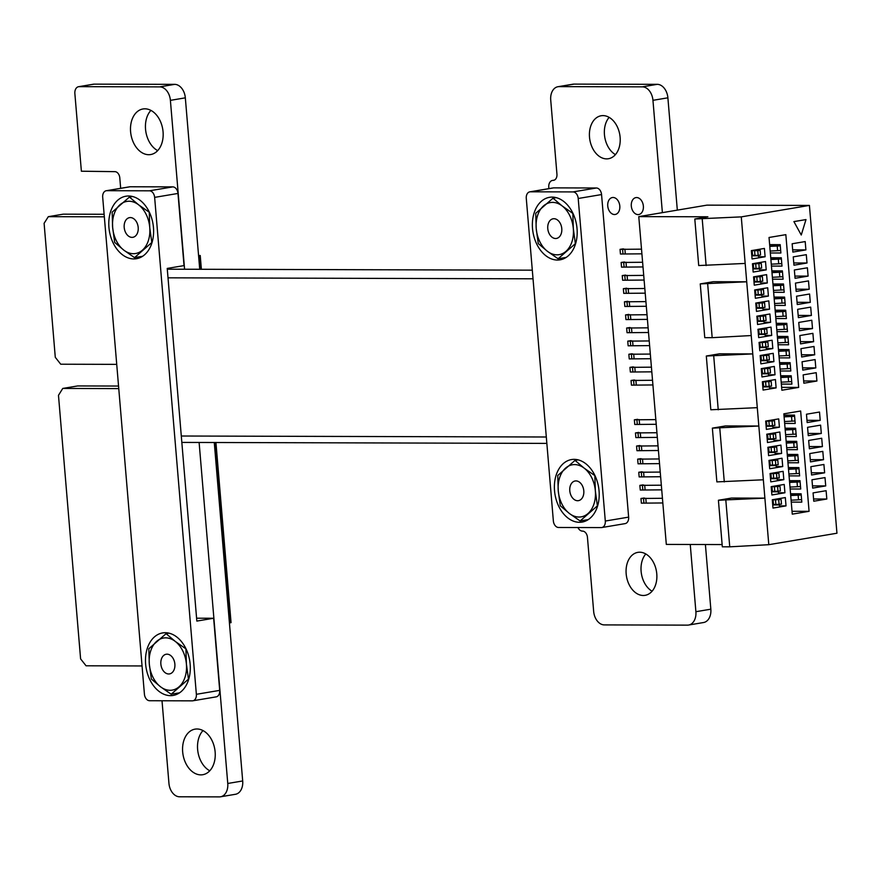 <?xml version="1.0" encoding="UTF-8"?>
<svg xmlns="http://www.w3.org/2000/svg" width="881" height="881" viewBox="0 0 881 881"><rect width="100%" height="100%" fill="white"/><g stroke="black" fill="none" stroke-linecap="round" stroke-linejoin="round"><path stroke-width="1.32" d="M548.896 188.633L548.775 187.246A6.949 4.846 80.4 0 1 552.497 180.429A6.949 4.846 80.4 0 1 553.07 180.374A6.266 4.372 -99.6 0 0 553.587 180.33A6.266 4.372 -99.6 0 0 556.946 174.163L550.724 100.049A13.523 9.427 80.4 0 1 557.981 86.712A13.523 9.427 80.4 0 1 559.105 86.624L642.304 86.845A13.523 9.427 80.4 0 1 652.953 100.324L662.38 212.64M557.981 86.712L572.914 84.202A13.523 9.427 80.4 0 1 574.038 84.113L657.248 84.334A13.523 9.427 80.4 0 1 667.886 97.813L677.324 210.13M705.406 544.524L710.835 609.189A13.545 9.449 80.4 0 1 703.567 622.526L688.623 625.036A13.545 9.449 80.4 0 1 687.51 625.136L604.3 624.904A13.545 9.449 80.4 0 1 593.662 611.425L587.451 537.344A6.244 4.35 -99.6 0 0 582.517 531.122A6.949 4.846 80.4 0 1 577.947 527.532M690.252 544.48L695.891 611.7A13.545 9.449 80.4 0 1 688.623 625.036M639.661 552.211A21.794 15.186 80.4 0 1 656.642 572.606A21.794 15.186 80.4 0 1 645.09 595.336A21.794 15.186 80.4 0 1 626.49 576.372A21.794 15.186 80.4 0 1 637.855 552.365A21.794 15.186 80.4 0 1 639.661 552.211M603 115.609A21.794 15.186 80.4 0 1 619.982 136.004A21.794 15.186 80.4 0 1 608.43 158.734A21.794 15.186 80.4 0 1 589.83 139.76A21.794 15.186 80.4 0 1 601.194 115.752A21.794 15.186 80.4 0 1 603 115.609M636.622 197.542A8.579 5.98 80.4 0 1 643.306 205.581A8.579 5.98 80.4 0 1 638.758 214.535A8.579 5.98 80.4 0 1 631.435 207.057A8.579 5.98 80.4 0 1 635.906 197.608A8.579 5.98 80.4 0 1 636.622 197.542M613.066 197.476A8.579 5.98 80.4 0 1 619.75 205.515A8.579 5.98 80.4 0 1 615.202 214.468A8.579 5.98 80.4 0 1 607.879 207.002A8.579 5.98 80.4 0 1 612.35 197.542A8.579 5.98 80.4 0 1 613.066 197.476M652.083 591.217A21.794 15.186 80.4 0 1 641.434 573.861A21.794 15.186 80.4 0 1 645.806 553.962M615.423 154.616A21.794 15.186 80.4 0 1 604.773 137.249A21.794 15.186 80.4 0 1 609.145 117.36M214.27 442.504L242.693 780.962A13.523 9.427 80.4 0 1 235.436 794.288L220.503 796.798A13.523 9.427 80.4 0 1 219.369 796.887L179.592 796.787A13.523 9.427 80.4 0 1 168.943 783.319L162.016 700.758M199.117 442.46L227.761 783.473A13.523 9.427 80.4 0 1 220.503 796.798M120.664 188.314L119.794 177.874A6.244 4.35 -99.6 0 0 114.86 171.652L81.382 171.222L74.863 93.54A6.949 4.846 80.4 0 1 78.585 86.701L93.518 84.191A6.949 4.846 80.4 0 1 94.091 84.147L174.691 84.356A13.545 9.449 80.4 0 1 185.329 97.835L199.723 269.278M78.585 86.701A6.949 4.846 80.4 0 1 79.147 86.657L159.747 86.878A13.545 9.449 80.4 0 1 170.396 100.357L184.581 269.245M63.234 214.171L104.123 214.27M116.733 364.36L60.734 364.216L55.283 357.301L44.105 223.311L48.323 216.671L104.332 216.825M48.323 216.671L63.289 214.16L48.323 216.671M77.66 385.944L118.55 386.043M142.05 665.948L86.063 665.794L80.6 658.889L58.476 395.327L62.749 388.444L118.759 388.598M62.749 388.444L77.715 385.933L62.749 388.444M196.981 728.983A23.115 16.111 80.4 0 1 214.997 750.612A23.115 16.111 80.4 0 1 202.74 774.718A23.115 16.111 80.4 0 1 183.017 754.61A23.115 16.111 80.4 0 1 195.075 729.138A23.115 16.111 80.4 0 1 196.981 728.983M144.902 108.815A23.115 16.111 80.4 0 1 162.919 130.443A23.115 16.111 80.4 0 1 150.662 154.549A23.115 16.111 80.4 0 1 130.939 134.43A23.115 16.111 80.4 0 1 142.997 108.969A23.115 16.111 80.4 0 1 144.902 108.815M209.766 770.787A23.115 16.111 80.4 0 1 197.961 752.088A23.115 16.111 80.4 0 1 202.993 730.558M157.688 150.618A23.115 16.111 80.4 0 1 145.883 131.919A23.115 16.111 80.4 0 1 150.915 110.389M553.697 187.873L530.362 191.805A6.607 4.603 -99.6 0 0 529.811 191.849L553.158 187.917A6.607 4.603 80.4 0 1 553.697 187.873L596.371 187.994A6.607 4.603 80.4 0 1 601.558 194.558L628.638 517.125A6.607 4.603 80.4 0 1 625.103 523.622L601.756 527.554A6.607 4.603 -99.6 0 0 605.302 521.045L628.638 517.125M554.534 490.761A31.694 22.091 -99.6 0 0 582.055 522.081A31.694 22.091 -99.6 0 0 598.584 487.16A31.694 22.091 -99.6 0 0 571.538 459.563A31.694 22.091 -99.6 0 0 554.534 490.761M532.52 228.52A31.694 22.091 -99.6 0 0 560.041 259.829A31.694 22.091 -99.6 0 0 576.57 224.908A31.694 22.091 -99.6 0 0 549.513 197.322A31.694 22.091 -99.6 0 0 532.52 228.52M601.756 527.554A6.607 4.603 -99.6 0 1 601.216 527.598L558.543 527.477A6.607 4.603 -99.6 0 1 553.356 520.913L526.276 198.346A6.607 4.603 -99.6 0 1 529.811 191.849M601.558 194.558L578.211 198.489L605.302 521.045M578.211 198.489A6.607 4.603 -99.6 0 0 573.024 191.915L596.371 187.994M530.362 191.805L573.024 191.915M569.787 490.794A9.966 6.949 80.4 0 1 575.139 480.982A9.966 6.949 80.4 0 1 583.795 490.838A9.966 6.949 80.4 0 1 578.443 500.65A9.966 6.949 80.4 0 1 569.787 490.794M580.105 520.968L597.384 505.881L595.347 490.86L594.84 475.597L584.158 468.13L575.029 460.4L557.75 475.498L558.246 490.761L560.283 505.771L569.423 513.502L580.105 520.968L588.266 519.592M578.189 459.871L575.029 460.4M584.158 468.13A26.408 18.413 80.4 0 1 595.347 490.86A26.408 18.413 80.4 0 1 587.979 513.557A26.408 18.413 80.4 0 1 569.423 513.502A26.408 18.413 -99.6 0 1 558.246 490.761A26.408 18.413 80.4 0 1 565.613 468.075A26.408 18.413 80.4 0 1 584.158 468.13M547.773 228.586A9.966 6.949 80.4 0 1 553.125 218.774A9.966 6.949 80.4 0 1 561.781 228.631A9.966 6.949 80.4 0 1 556.429 238.443A9.966 6.949 80.4 0 1 547.773 228.586M558.091 258.761L575.37 243.674L573.322 228.664L572.826 213.389L562.144 205.923L553.004 198.192L535.725 213.29L536.221 228.564L538.269 243.574L547.409 251.294L558.091 258.761L566.164 257.406M556.252 197.652L553.004 198.192M562.144 205.923A26.408 18.413 80.4 0 1 573.322 228.664A26.408 18.413 80.4 0 1 565.954 251.349A26.408 18.413 80.4 0 1 547.409 251.294A26.408 18.413 -99.6 0 1 536.221 228.564A26.408 18.413 80.4 0 1 543.588 205.868A26.408 18.413 80.4 0 1 562.144 205.923M805.983 219.589L793.902 221.583L801.258 235.007L805.983 219.589L794.122 221.583M793.902 221.583L801.258 235.007M763.342 479.782L716.87 481.896L712.366 428.133L758.827 426.03L764.884 498.139L731.483 498.051L718.411 500.254L764.884 498.139L768.794 544.689L836.95 533.225L809.419 205.416L741.273 216.88L745.172 263.43L698.71 265.544L694.801 218.995L741.273 216.88M725.834 500.276L729.743 546.826L722.321 546.804L718.411 500.254M757.286 407.672L710.824 409.775L706.309 356.023L752.77 353.909L758.827 426.03L725.426 425.941L712.366 428.133M722.134 544.568L666.311 544.414L638.78 216.616L707.872 216.792L694.801 218.995M706.133 265.566L702.223 219.017M769.036 237.474L785.841 234.654L798.671 387.409L781.865 390.239L769.036 237.474M712.178 337.676L704.767 337.665L700.252 283.902L746.714 281.788L751.229 335.551L712.178 337.676L707.674 283.924M745.172 263.43L746.714 281.788L713.324 281.7L700.252 283.902M751.229 335.551L752.77 353.909L719.381 353.821L706.309 356.023M729.743 546.826L768.794 544.689M718.235 409.797L713.72 356.034M724.292 481.918L719.777 428.155M638.78 216.616L706.936 205.141L809.419 205.416M826.818 499.031L826.114 490.706L813.075 492.897L813.769 501.223L826.818 499.031L813.581 498.987M825.717 485.916L825.012 477.59L811.974 479.782L812.667 488.107L825.717 485.916L812.48 485.883M771.183 486.642L771.888 494.979L784.927 492.776L784.222 484.451L771.183 486.642M784.927 492.776L778.43 492.765L778.319 491.345M777.89 486.323L777.824 485.53M789.453 480.663L800.014 480.685L800.708 489.01L790.158 488.988M770.082 473.538L770.787 481.863L783.826 479.671L783.121 471.335L770.082 473.538M783.826 479.671L777.328 479.649L777.218 478.229M776.789 473.218L776.723 472.414M788.352 467.547L798.913 467.58L799.607 475.905L789.057 475.872M811.566 475.002L824.616 472.8L823.911 464.474L810.872 466.677L811.566 475.002M811.379 472.767L824.616 472.8M768.981 460.422L769.686 468.747L782.724 466.556L782.02 458.23L768.981 460.422M782.724 466.556L776.227 466.534L776.117 465.124M775.687 460.102L775.621 459.309M787.251 454.431L797.812 454.464L798.505 462.789L787.955 462.756M810.465 461.886L823.515 459.695L822.81 451.369L809.771 453.561L810.465 461.886M810.278 459.651L823.515 459.695M767.88 447.306L768.584 455.642L781.623 453.44L780.918 445.114L767.88 447.306M781.623 453.44L775.126 453.429L775.016 452.008M774.586 446.986L774.52 446.193M786.149 441.326L796.71 441.348L797.404 449.673L786.854 449.651M809.364 448.77L822.413 446.579L821.709 438.253L808.67 440.445L809.364 448.77M809.176 446.546L822.413 446.579M766.778 434.201L767.483 442.526L780.522 440.335L779.817 431.998L766.778 434.201M780.522 440.335L774.025 440.313L773.914 438.892M773.485 433.881L773.419 433.078M785.048 428.21L795.609 428.232L796.303 436.569L785.753 436.536M808.262 435.666L821.312 433.463L820.607 425.138L807.569 427.329L808.262 435.666M808.075 433.43L821.312 433.463M765.677 421.085L766.382 429.41L779.421 427.219L778.716 418.893L765.677 421.085M779.421 427.219L772.923 427.197L772.813 425.787M772.384 420.766L772.318 419.973M783.947 415.094L794.508 415.127L795.202 423.453L784.652 423.42M807.161 422.55L820.211 420.358L819.506 412.033L806.467 414.224L807.161 422.55M806.974 420.314L820.211 420.358M780.643 375.758L791.204 375.791L791.898 384.116L781.348 384.083M803.857 383.213L816.907 381.021L816.202 372.685L803.164 374.888L803.857 383.213M803.67 380.977L816.907 381.021M775.423 379.557L762.373 381.748L763.078 390.074L776.117 387.882L775.423 379.557M776.117 387.882L769.62 387.86L769.509 386.44M769.08 381.429L769.014 380.636M779.542 362.653L790.103 362.675L790.797 371L780.247 370.978M802.767 370.097L815.806 367.906L815.101 359.58L802.062 361.772L802.767 370.097M802.58 367.873L815.806 367.906M774.322 366.441L761.272 368.632L761.977 376.958L775.016 374.766L774.322 366.441M775.016 374.766L768.518 374.755L768.408 373.335M767.979 368.313L767.913 367.52M778.441 349.537L789.002 349.559L789.695 357.895L779.145 357.862M801.666 356.992L814.705 354.79L814 346.464L800.961 348.656L801.666 356.992M801.479 354.757L814.705 354.79M773.221 353.325L760.171 355.528L760.876 363.853L773.914 361.651L773.221 353.325M773.914 361.651L767.428 361.639L767.307 360.219M766.877 355.208L766.811 354.404M777.339 336.421L787.9 336.454L788.594 344.779L778.044 344.746M800.565 343.876L813.603 341.685L812.899 333.348L799.86 335.551L800.565 343.876M800.377 341.641L813.603 341.685M772.119 340.22L759.07 342.412L759.774 350.737L772.813 348.546L772.119 340.22M772.813 348.546L766.327 348.524L766.206 347.103M765.776 342.092L765.71 341.299M776.238 323.316L786.799 323.338L787.493 331.663L776.943 331.641M799.463 330.76L812.502 328.569L811.797 320.244L798.759 322.435L799.463 330.76M799.276 328.536L812.502 328.569M771.018 327.104L757.968 329.296L758.673 337.621L771.712 335.43L771.018 327.104M771.712 335.43L765.226 335.419L765.104 333.998M764.675 328.976L764.609 328.184M775.137 310.2L785.698 310.222L786.392 318.559L775.842 318.526M798.362 317.645L811.401 315.453L810.696 307.128L797.657 309.319L798.362 317.645M798.175 315.42L811.401 315.453M769.917 313.988L756.867 316.191L757.572 324.516L770.611 322.314L769.917 313.988M770.611 322.314L764.124 322.303L764.003 320.882M763.574 315.872L763.508 315.068M774.036 297.084L784.597 297.117L785.29 305.443L774.74 305.41M797.261 304.54L810.3 302.348L809.595 294.012L796.556 296.214L797.261 304.54M797.074 302.304L810.3 302.348M768.816 300.884L755.766 303.075L756.471 311.4L769.509 309.209L768.816 300.884M769.509 309.209L763.023 309.187L762.902 307.766M762.483 302.756L762.406 301.963M772.934 283.979L783.495 284.001L784.189 292.327L773.639 292.305M796.16 291.424L809.198 289.232L808.494 280.907L795.455 283.098L796.16 291.424M795.972 289.199L809.198 289.232M767.714 287.768L754.665 289.959L755.369 298.285L768.408 296.093L767.714 287.768M768.408 296.093L761.922 296.082L761.801 294.661M761.382 289.64L761.305 288.847M771.833 270.863L782.394 270.885L783.088 279.211L772.538 279.189M795.058 278.308L808.097 276.116L807.403 267.791L794.354 269.982L795.058 278.308M794.871 276.083L808.097 276.116M766.613 274.652L753.563 276.854L754.268 285.18L767.307 282.977L766.613 274.652M767.307 282.977L760.821 282.966L760.699 281.546M760.281 276.535L760.204 275.731M770.732 257.748L781.293 257.781L781.987 266.106L771.437 266.073M793.957 265.203L806.996 263.001L806.302 254.675L793.252 256.878L793.957 265.203M793.77 262.967L806.996 263.001M765.512 261.547L752.462 263.738L753.167 272.064L766.206 269.872L765.512 261.547M766.206 269.872L759.719 269.85L759.598 268.43M759.18 263.419L759.103 262.626M769.642 244.632L780.192 244.665L780.885 252.99L770.335 252.968M792.856 252.087L805.895 249.896L805.201 241.57L792.151 243.762L792.856 252.087M792.669 249.863L805.895 249.896M764.411 248.431L751.361 250.622L752.066 258.948L765.104 256.756L764.411 248.431M765.104 256.756L758.618 256.745L758.497 255.325M758.078 250.303L758.001 249.51M772.285 499.758L772.989 508.084L786.028 505.892L785.323 497.567L772.285 499.758M800.653 411.009L809.077 511.321L792.272 514.152L783.848 413.839L800.653 411.009M786.028 505.892L779.531 505.87L779.421 504.461M778.991 499.439L778.925 498.646M790.554 493.767L801.115 493.8L801.809 502.126L791.259 502.093M772.714 504.923L779.454 504.934M771.613 491.807L778.352 491.829M761.713 373.797L768.441 373.819M762.814 386.913L769.542 386.924M760.611 360.681L767.34 360.703M759.51 347.577L766.239 347.588M758.409 334.461L765.137 334.483M757.308 321.345L764.036 321.367M756.206 308.24L762.935 308.251M755.105 295.124L761.834 295.146M754.004 282.008L760.732 282.03M752.903 268.903L759.631 268.914M751.801 255.787L758.541 255.809M798.671 387.409L781.623 387.365M770.512 478.691L777.251 478.713M769.41 465.586L776.15 465.597M768.309 452.471L775.049 452.493M767.208 439.355L773.947 439.377M766.107 426.25L772.846 426.261M809.077 511.321L792.03 511.277M755.491 250.127L760.171 250.314L760.556 254.972L758.189 255.369L757.792 250.711L760.171 250.314M758.189 255.369L754.962 255.369L754.577 250.7L757.792 250.711M752.583 254.983A8.381 0.716 -4.8 0 0 752.539 255.072A8.381 0.716 -4.8 0 0 754.962 255.369M752.209 250.479A8.381 0.716 -4.8 0 0 754.577 250.7M752.517 254.84L751.702 254.708M641.908 253.827L620.433 254.014L620.048 249.356L641.511 249.158M623.418 248.849L620.048 249.356M781.084 499.45L781.48 504.108L775.886 504.494L775.489 499.835L781.084 499.45L776.436 499.208A9.151 0.782 175.2 0 0 776.491 499.12L776.502 499.329M779.112 504.505L778.716 499.846M779.982 486.334L780.379 490.992L774.784 491.389L774.388 486.719L779.982 486.334L775.335 486.092A9.151 0.782 175.2 0 0 775.39 486.004L775.401 486.224M778.011 491.4L777.615 486.73M753.684 268.099A8.381 0.716 -4.8 0 0 753.64 268.176A8.381 0.716 -4.8 0 0 756.063 268.474L755.678 263.815A8.381 0.716 175.2 0 1 753.31 263.595M754.786 281.204A8.381 0.716 -4.8 0 0 754.742 281.292A8.381 0.716 -4.8 0 0 757.164 281.59L756.779 276.931A8.381 0.716 175.2 0 1 754.411 276.711M755.887 294.32A8.381 0.716 -4.8 0 0 755.843 294.408A8.381 0.716 -4.8 0 0 758.266 294.706L757.88 290.036A8.381 0.716 175.2 0 1 755.513 289.816M756.988 307.436A8.381 0.716 -4.8 0 0 756.944 307.513A8.381 0.716 -4.8 0 0 759.367 307.81L758.982 303.152A8.381 0.716 175.2 0 1 756.614 302.932M757.88 290.036L763.475 289.651L763.86 294.309L758.266 294.706M755.821 294.188L755.006 294.045M645.211 293.164L623.737 293.351L623.352 288.693L644.815 288.494M626.721 288.186L623.352 288.693M763.475 289.651L758.816 289.409A9.151 0.782 175.2 0 0 758.871 289.32L758.893 289.541M756.779 276.931L762.373 276.535L762.759 281.204L757.164 281.59M754.72 281.072L753.905 280.929M644.11 280.048L622.636 280.235L622.25 275.577L643.714 275.39M625.62 275.07L622.25 275.577M762.373 276.535L757.715 276.304A9.151 0.782 175.2 0 0 757.77 276.205L757.792 276.425M755.678 263.815L761.272 263.419L761.658 268.088L756.063 268.474M753.618 267.956L752.803 267.813M643.009 266.943L621.534 267.13L621.149 262.461L642.612 262.274M624.519 261.965L621.149 262.461M761.272 263.419L756.614 263.188A9.151 0.782 175.2 0 0 756.669 263.089L756.691 263.309M770.181 251.074L777.604 250.689A9.151 0.782 -4.8 0 0 780.676 250.479M770.886 259.521L778.319 259.135A9.151 0.782 175.2 0 0 781.392 258.937M781.37 258.651L770.864 259.212M771.282 264.179L778.705 263.804A9.151 0.782 -4.8 0 0 781.777 263.595M771.987 272.636L779.421 272.251A9.151 0.782 175.2 0 0 782.493 272.042M782.471 271.766L771.965 272.328M772.384 277.295L779.806 276.909A9.151 0.782 -4.8 0 0 782.879 276.711M773.089 285.741L780.522 285.367A9.151 0.782 175.2 0 0 783.594 285.158M783.561 284.871L773.066 285.444M773.485 290.411L780.907 290.025A9.151 0.782 -4.8 0 0 783.98 289.816M774.19 298.857L781.623 298.472A9.151 0.782 175.2 0 0 784.696 298.274M784.663 297.987L774.168 298.549M774.575 303.516L782.009 303.141A9.151 0.782 -4.8 0 0 785.081 302.932M775.291 311.973L782.724 311.588A9.151 0.782 175.2 0 0 785.797 311.378M785.764 311.103L775.269 311.665M775.676 316.631L783.11 316.246A9.151 0.782 -4.8 0 0 786.182 316.048M776.392 325.078L783.826 324.704A9.151 0.782 175.2 0 0 786.898 324.494M786.865 324.208L776.37 324.781M776.778 329.747L784.211 329.362A9.151 0.782 -4.8 0 0 787.284 329.153M777.494 338.194L784.927 337.808A9.151 0.782 175.2 0 0 787.999 337.61M787.966 337.324L777.471 337.886M777.879 342.852L785.312 342.478A9.151 0.782 -4.8 0 0 788.385 342.269M778.595 351.31L786.028 350.924A9.151 0.782 175.2 0 0 789.101 350.715M789.068 350.44L778.573 351.001M778.98 355.968L786.414 355.583A9.151 0.782 -4.8 0 0 789.486 355.384M779.696 364.415L787.129 364.04A9.151 0.782 175.2 0 0 790.202 363.831M790.169 363.545L779.674 364.117M780.081 369.084L787.515 368.699A9.151 0.782 -4.8 0 0 790.587 368.489M780.797 377.531L788.231 377.145A9.151 0.782 175.2 0 0 791.303 376.947M791.27 376.661L780.775 377.222M781.183 382.189L788.616 381.814A9.151 0.782 -4.8 0 0 791.689 381.605M784.101 416.867L791.534 416.482A9.151 0.782 175.2 0 0 794.596 416.284M794.574 415.997L784.068 416.559M784.486 421.525L791.92 421.151A9.151 0.782 -4.8 0 0 794.992 420.942M785.202 429.983L792.636 429.598A9.151 0.782 175.2 0 0 795.697 429.388M795.675 429.113L785.169 429.675M785.588 434.641L793.021 434.267A9.151 0.782 -4.8 0 0 796.094 434.058M786.304 443.088L793.737 442.714A9.151 0.782 175.2 0 0 796.798 442.504M796.776 442.218L786.27 442.791M786.689 447.757L794.122 447.372A9.151 0.782 -4.8 0 0 797.195 447.163M787.405 456.204L794.838 455.818A9.151 0.782 175.2 0 0 797.9 455.62M797.878 455.334L787.372 455.895M787.79 460.862L795.224 460.488A9.151 0.782 -4.8 0 0 798.296 460.278M788.506 469.32L795.939 468.934A9.151 0.782 175.2 0 0 799.001 468.725M798.979 468.45L788.473 469.011M788.891 473.978L796.325 473.604A9.151 0.782 -4.8 0 0 799.397 473.394M789.607 482.425L797.041 482.05A9.151 0.782 175.2 0 0 800.102 481.841M800.08 481.555L789.574 482.127M789.993 487.094L797.426 486.708A9.151 0.782 -4.8 0 0 800.499 486.499M790.709 495.54L798.142 495.155A9.151 0.782 175.2 0 0 801.203 494.957M801.181 494.67L790.675 495.232M791.094 500.199L798.527 499.824A9.151 0.782 -4.8 0 0 801.6 499.615M769.785 246.405L777.218 246.03A9.151 0.782 -4.8 0 0 780.291 245.821M769.763 246.107L780.269 245.535M773.507 504.119A8.381 0.716 -4.8 0 0 773.452 504.207A8.381 0.716 -4.8 0 0 775.886 504.494M773.441 503.976L772.626 503.844M662.831 502.963L641.357 503.15L640.972 498.481L662.435 498.294M644.341 497.985L640.972 498.481M775.489 499.835A8.381 0.716 175.2 0 1 773.133 499.615M772.406 491.003A8.381 0.716 -4.8 0 0 772.351 491.091A8.381 0.716 -4.8 0 0 774.784 491.389M772.34 490.871L771.525 490.728M661.73 489.847L640.256 490.034L639.87 485.376L661.334 485.189M643.24 484.869L639.87 485.376M774.388 486.719A8.381 0.716 175.2 0 1 772.031 486.51M773.287 473.615L778.881 473.218L779.278 477.887L773.683 478.273L773.287 473.615A8.381 0.716 175.2 0 1 770.93 473.394M771.304 477.898A8.381 0.716 -4.8 0 0 771.249 477.976A8.381 0.716 -4.8 0 0 773.683 478.273M771.238 477.755L770.423 477.612M660.629 476.731L639.154 476.929L638.769 472.26L660.232 472.073M642.139 471.764L638.769 472.26M778.881 473.218L774.234 472.987A9.151 0.782 175.2 0 0 774.289 472.888L774.3 473.108M772.185 460.499L777.78 460.113L778.176 464.772L772.582 465.157L772.185 460.499A8.381 0.716 175.2 0 1 769.829 460.278M770.203 464.783A8.381 0.716 -4.8 0 0 770.148 464.871A8.381 0.716 -4.8 0 0 772.582 465.157M770.137 464.639L769.322 464.507M659.528 463.626L638.053 463.813L637.668 459.144L659.131 458.957M641.038 458.649L637.668 459.144M777.78 460.113L773.133 459.871A9.151 0.782 175.2 0 0 773.188 459.783L773.199 459.992M771.084 447.383L776.679 446.997L777.075 451.656L771.481 452.052L771.084 447.383A8.381 0.716 175.2 0 1 768.728 447.174M769.102 451.667A8.381 0.716 -4.8 0 0 769.047 451.755A8.381 0.716 -4.8 0 0 771.481 452.052M769.036 451.535L768.221 451.391M658.426 450.51L636.952 450.698L636.567 446.039L658.03 445.852M639.936 445.533L636.567 446.039M776.679 446.997L772.031 446.755A9.151 0.782 175.2 0 0 772.086 446.667L772.097 446.887M769.983 434.278L775.577 433.881L775.974 438.551L770.379 438.936L769.983 434.278A8.381 0.716 175.2 0 1 767.626 434.058M768.001 438.551A8.381 0.716 -4.8 0 0 767.957 438.639A8.381 0.716 -4.8 0 0 770.379 438.936M767.935 438.419L767.12 438.275M657.325 437.394L635.851 437.582L635.465 432.923L656.929 432.736M638.835 432.428L635.465 432.923M775.577 433.881L770.93 433.65A9.151 0.782 175.2 0 0 770.985 433.551L770.996 433.771M768.882 421.162L774.487 420.777L774.873 425.435L769.278 425.82L768.882 421.162A8.381 0.716 175.2 0 1 766.525 420.942M766.899 425.446A8.381 0.716 -4.8 0 0 766.855 425.534A8.381 0.716 -4.8 0 0 769.278 425.82M766.833 425.303L766.018 425.171M656.224 424.29L634.749 424.477L634.364 419.808L655.827 419.62M637.734 419.312L634.364 419.808M774.487 420.777L769.829 420.534A9.151 0.782 175.2 0 0 769.884 420.446L769.895 420.655M765.578 381.825L771.183 381.44L771.569 386.098L765.974 386.484L765.578 381.825A8.381 0.716 175.2 0 1 763.221 381.605M763.596 386.109A8.381 0.716 -4.8 0 0 763.552 386.197A8.381 0.716 -4.8 0 0 765.974 386.484M763.53 385.966L762.715 385.823M652.92 384.953L631.446 385.14L631.06 380.471L652.524 380.284M634.43 379.975L631.06 380.471M771.183 381.44L766.525 381.198A9.151 0.782 175.2 0 0 766.58 381.11L766.602 381.319M764.488 368.71L770.082 368.324L770.468 372.982L764.873 373.379L764.488 368.71A8.381 0.716 175.2 0 1 762.12 368.5M762.494 372.993A8.381 0.716 -4.8 0 0 762.45 373.081A8.381 0.716 -4.8 0 0 764.873 373.379M762.428 372.861L761.613 372.718M651.819 371.837L630.344 372.024L629.959 367.366L651.422 367.168M633.329 366.859L629.959 367.366M770.082 368.324L765.424 368.082A9.151 0.782 175.2 0 0 765.479 367.994L765.501 368.214M763.387 355.605L768.981 355.208L769.366 359.877L763.772 360.263L763.387 355.605A8.381 0.716 175.2 0 1 761.019 355.384M761.393 359.877A8.381 0.716 -4.8 0 0 761.349 359.966A8.381 0.716 -4.8 0 0 763.772 360.263M761.327 359.745L760.512 359.602M650.718 358.721L629.243 358.908L628.858 354.25L650.321 354.063M632.228 353.744L628.858 354.25M768.981 355.208L764.323 354.977A9.151 0.782 175.2 0 0 764.378 354.878L764.4 355.098M762.285 342.489L767.88 342.103L768.265 346.762L762.671 347.147L762.285 342.489A8.381 0.716 175.2 0 1 759.918 342.269M760.292 346.773A8.381 0.716 -4.8 0 0 760.248 346.861A8.381 0.716 -4.8 0 0 762.671 347.147M760.226 346.629L759.411 346.486M649.616 345.616L628.142 345.804L627.757 341.134L649.22 340.947M631.126 340.639L627.757 341.134M767.88 342.103L763.221 341.861A9.151 0.782 175.2 0 0 763.276 341.773L763.298 341.982M761.184 329.373L766.778 328.987L767.164 333.646L761.569 334.042L761.184 329.373A8.381 0.716 175.2 0 1 758.816 329.153M759.191 333.657A8.381 0.716 -4.8 0 0 759.147 333.745A8.381 0.716 -4.8 0 0 761.569 334.042M759.125 333.525L758.31 333.381M648.515 332.5L627.041 332.688L626.655 328.029L648.119 327.831M630.025 327.523L626.655 328.029M766.778 328.987L762.12 328.745A9.151 0.782 175.2 0 0 762.175 328.657L762.197 328.877M760.083 316.268L765.677 315.872L766.063 320.541L760.468 320.926L760.083 316.268A8.381 0.716 175.2 0 1 757.715 316.048M758.089 320.541A8.381 0.716 -4.8 0 0 758.045 320.629A8.381 0.716 -4.8 0 0 760.468 320.926M758.023 320.409L757.208 320.266M647.414 319.385L625.939 319.572L625.554 314.913L647.017 314.726M628.924 314.407L625.554 314.913M765.677 315.872L761.019 315.64A9.151 0.782 175.2 0 0 761.074 315.541L761.096 315.761M758.982 303.152L764.576 302.767L764.961 307.425L759.367 307.81M756.922 307.293L756.107 307.15M646.313 306.28L624.838 306.467L624.453 301.798L645.916 301.61M627.823 301.302L624.453 301.798M764.576 302.767L759.918 302.524A9.151 0.782 175.2 0 0 759.973 302.436L759.995 302.646M762.594 307.821L762.197 303.163M761.492 294.706L761.096 290.047M763.695 320.937L763.298 316.268M764.796 334.042L764.4 329.384M768.1 373.39L767.703 368.721M766.999 360.274L766.602 355.605M769.201 386.495L768.805 381.836M772.505 425.831L772.108 421.173M765.897 347.158L765.501 342.5M773.606 438.947L773.21 434.278M774.707 452.063L774.311 447.394M775.809 465.168L775.412 460.51M759.29 268.485L758.893 263.826M760.391 281.601L759.995 276.931M776.91 478.284L776.513 473.626M215.614 696.915A6.607 4.603 -99.6 0 0 216.164 696.871A6.607 4.603 -99.6 0 0 219.699 690.374L213.643 618.253L196.595 618.209M213.643 618.253L196.837 621.083L167.225 268.43L184.03 265.599L177.973 193.446A6.607 4.603 -99.6 0 0 172.786 186.882L130.124 186.772A6.607 4.603 -99.6 0 0 129.573 186.816L106.238 190.737A6.607 4.603 -99.6 0 0 102.692 197.234L144.418 694.162A6.607 4.603 -99.6 0 0 149.605 700.725L192.278 700.847A6.607 4.603 -99.6 0 0 192.818 700.802A6.607 4.603 -99.6 0 0 196.364 694.305L154.638 197.377A6.607 4.603 -99.6 0 0 149.44 190.814L106.777 190.692A6.607 4.603 -99.6 0 0 106.238 190.737M170.54 695.649A31.694 22.091 -99.6 0 0 173.15 695.428A31.694 22.091 -99.6 0 0 189.679 660.508A31.694 22.091 -99.6 0 0 162.633 632.921A31.694 22.091 -99.6 0 0 145.828 665.981A31.694 22.091 -99.6 0 0 170.54 695.649M133.835 258.937A31.694 22.091 -99.6 0 0 136.456 258.717A31.694 22.091 -99.6 0 0 152.986 223.796A31.694 22.091 -99.6 0 0 125.939 196.21A31.694 22.091 -99.6 0 0 109.134 229.269A31.694 22.091 -99.6 0 0 133.835 258.937M229.412 622.812L231.053 622.658L215.933 442.504M201.386 269.289L200.229 255.512L198.566 255.512M200.439 269.278L199.293 255.666L200.229 255.512M230.128 622.812L214.986 442.504M199.293 255.666L198.588 255.666M124.199 227.452A9.966 6.949 80.4 0 1 129.54 217.64A9.966 6.949 80.4 0 1 138.196 227.496A9.966 6.949 80.4 0 1 132.855 237.308A9.966 6.949 80.4 0 1 124.199 227.452M134.518 257.626L151.796 242.528L149.748 227.518L149.252 212.255L138.57 204.788L129.43 197.058L112.151 212.156L112.647 227.419L114.695 242.429L123.836 250.16L134.518 257.626L142.634 256.261M132.613 196.529L129.43 197.058M138.57 204.788A26.408 18.413 80.4 0 1 149.748 227.518A26.408 18.413 80.4 0 1 142.381 250.204A26.408 18.413 80.4 0 1 123.836 250.16A26.408 18.413 -99.6 0 1 112.647 227.419A26.408 18.413 80.4 0 1 120.014 204.733A26.408 18.413 80.4 0 1 138.57 204.788M160.86 664.054A9.966 6.949 80.4 0 1 166.212 654.242A9.966 6.949 80.4 0 1 174.867 664.087A9.966 6.949 80.4 0 1 169.515 673.91A9.966 6.949 80.4 0 1 160.86 664.054M171.178 694.228L188.457 679.13L186.409 664.12L185.913 648.857L175.231 641.39L166.091 633.659L148.812 648.757L149.307 664.021L151.356 679.031L160.496 686.762L171.178 694.228L179.559 692.818M169.042 633.164L166.091 633.659M175.231 641.39A26.408 18.413 80.4 0 1 186.409 664.12A26.408 18.413 80.4 0 1 179.041 686.806A26.408 18.413 80.4 0 1 160.496 686.762A26.408 18.413 -99.6 0 1 149.307 664.021A26.408 18.413 80.4 0 1 156.675 641.335A26.408 18.413 80.4 0 1 175.231 641.39M533.027 278.803L168.018 277.823M546.319 436.998L181.299 436.018M553.07 180.374L554.094 180.209M559.105 86.624L574.038 84.113M642.304 86.845L657.248 84.334M652.953 100.324L667.886 97.813M695.891 611.7L710.835 609.189M227.761 783.473L242.693 780.962M170.396 100.357L185.329 97.835M159.747 86.878L174.691 84.356M79.147 86.657L94.091 84.147M752.264 254.785L751.9 250.534M625.279 253.783L624.882 249.114M622.977 253.86L622.581 249.202M798.527 499.824L798.142 495.155M797.426 486.708L797.041 482.05M796.325 473.604L795.939 468.934M795.224 460.488L794.838 455.818M794.122 447.372L793.737 442.714M793.021 434.267L792.636 429.598M791.92 421.151L791.534 416.482M788.616 381.814L788.231 377.145M787.515 368.699L787.129 364.04M786.414 355.583L786.028 350.924M785.312 342.478L784.927 337.808M784.211 329.362L783.826 324.704M783.11 316.246L782.724 311.588M782.009 303.141L781.623 298.472M780.907 290.025L780.522 285.367M779.806 276.909L779.421 272.251M778.705 263.804L778.319 259.135M777.604 250.689L777.218 246.03M628.582 293.12L628.186 288.45M627.481 280.004L627.085 275.346M629.684 306.225L629.287 301.566M630.785 319.34L630.389 314.682M631.875 332.456L631.49 327.787M759.973 346.574L759.609 342.324M758.871 333.459L758.508 329.208M761.074 359.69L760.71 355.428M762.164 372.795L761.812 368.544M763.265 385.911L762.913 381.66M766.569 425.248L766.217 420.997M767.67 438.364L767.318 434.113M768.772 451.468L768.419 447.218M769.873 464.584L769.52 460.334M770.974 477.7L770.622 473.449M772.075 490.805L771.723 486.554M773.177 503.921L772.824 499.67M757.77 320.354L757.407 316.092M756.669 307.238L756.305 302.987M755.568 294.122L755.204 289.871M754.466 281.017L754.103 276.755M753.365 267.901L753.002 263.65M643.989 476.687L643.604 472.029M642.888 463.582L642.502 458.913M645.09 489.803L644.705 485.145M646.191 502.919L645.806 498.25M626.38 266.888L625.984 262.23M624.078 266.976L623.682 262.307M625.18 280.081L624.783 275.423M626.281 293.197L625.884 288.539M627.371 306.313L626.986 301.643M628.472 319.418L628.087 314.759M629.574 332.533L629.188 327.875M632.976 345.561L632.591 340.903M634.078 358.677L633.692 354.019M635.179 371.793L634.794 367.124M636.28 384.909L635.895 380.24M639.584 424.246L639.199 419.576M640.685 437.35L640.3 432.692M641.786 450.466L641.401 445.797M641.687 476.764L641.302 472.106M640.586 463.659L640.201 458.99M642.789 489.88L642.403 485.222M643.89 502.996L643.504 498.327M630.675 345.649L630.289 340.98M631.776 358.754L631.391 354.096M632.877 371.87L632.492 367.212M633.979 384.986L633.593 380.317M637.282 424.323L636.897 419.653M638.384 437.428L637.998 432.769M639.485 450.543L639.099 445.885M154.638 197.377L177.973 193.446M196.364 694.305L219.699 690.374M149.44 190.814L172.786 186.882M106.777 190.692L130.124 186.772M554.314 180.12L552.497 180.429M752.154 250.49L752.539 255.072M753.255 263.606L753.64 268.176M754.356 276.722L754.742 281.292M755.458 289.827L755.843 294.408M756.559 302.943L756.944 307.513M768.673 447.174L769.047 451.755M767.571 434.069L767.957 438.639M769.774 460.289L770.148 464.871M770.875 473.405L771.249 477.976M771.976 486.51L772.351 491.091M773.078 499.626L773.452 504.207M766.47 420.953L766.855 425.534M763.166 381.616L763.552 386.197M762.065 368.5L762.45 373.081M760.964 355.395L761.349 359.966M759.863 342.28L760.248 346.861M758.761 329.164L759.147 333.745M757.66 316.059L758.045 320.629M192.818 700.802L216.164 696.871M532.3 270.17L167.291 269.19M546.848 443.396L181.838 442.416"/></g></svg>
